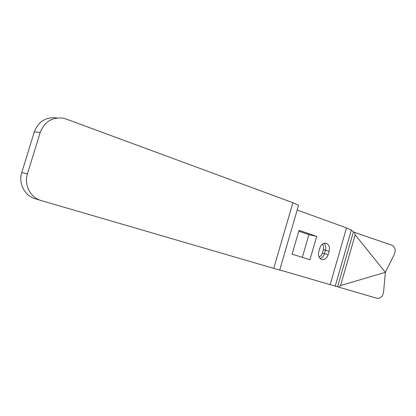 <?xml version="1.0" encoding="UTF-8"?>
<svg xmlns="http://www.w3.org/2000/svg" width="416" height="416" viewBox="0 0 416 416"><rect width="100%" height="100%" fill="white"/><g stroke="black" fill="none" stroke-linecap="round" stroke-linejoin="round"><path stroke-width="0.62" d="M318.802 251.586C317.97 255.637 318.968 258.279 321.797 259.501C324.698 259.917 326.815 258.294 328.156 254.628L329.15 251.186C329.987 247.114 328.973 244.468 326.097 243.246C323.237 242.856 321.142 244.478 319.81 248.108L318.802 251.586M297.201 210.012L346.518 227.906L330.153 284.664L335.213 286.125L351.359 230.053L353.423 231.816L337.6 286.785L376.698 298.22C380.5 298.802 382.808 296.618 383.625 291.668L385.356 272.345L340.584 285.532L338.728 287.113M279.729 269.942L330.153 284.664M299.031 230.355L292.105 254.15L309.936 259.73L316.701 236.387L299.031 230.355M355.181 234.785L385.356 272.345L394.118 254.847C396.048 250.162 395.283 246.948 391.82 245.216L354.484 232.357L355.181 234.785L340.584 285.532M354.484 232.357L353.423 231.816M337.6 286.785L335.213 286.125M351.359 230.053L346.518 227.906M66.31 119.085L292.885 202.712L298.568 205.317L279.677 270.109L41.2 200.559C30.519 197.673 23.78 184.907 27.43 173.878L40.201 132.439C44.569 121.555 52.333 116.834 63.497 118.274L66.31 119.085M298.787 231.202L308.896 234.645L302.307 257.343M57.148 117.983C46.176 116.626 38.558 121.264 34.289 131.903L21.741 172.567C18.153 183.394 24.814 195.931 35.35 198.78L40.971 200.491M308.896 234.645L316.701 236.387M328.156 254.628L324.412 253.698C323.591 256.246 322.161 257.852 320.122 258.523M322.239 244.26C323.554 245.601 323.934 247.411 323.372 249.694L322.384 253.11L324.412 253.698L325.4 250.276L329.15 251.186M322.384 253.11C321.734 255.112 320.606 256.36 319.004 256.854M324.002 243.298C325.65 245.045 326.118 247.369 325.4 250.276L323.372 249.694M21.741 172.567L27.43 173.878M34.289 131.903L40.201 132.439M292.885 202.712L273.712 268.388"/></g></svg>
